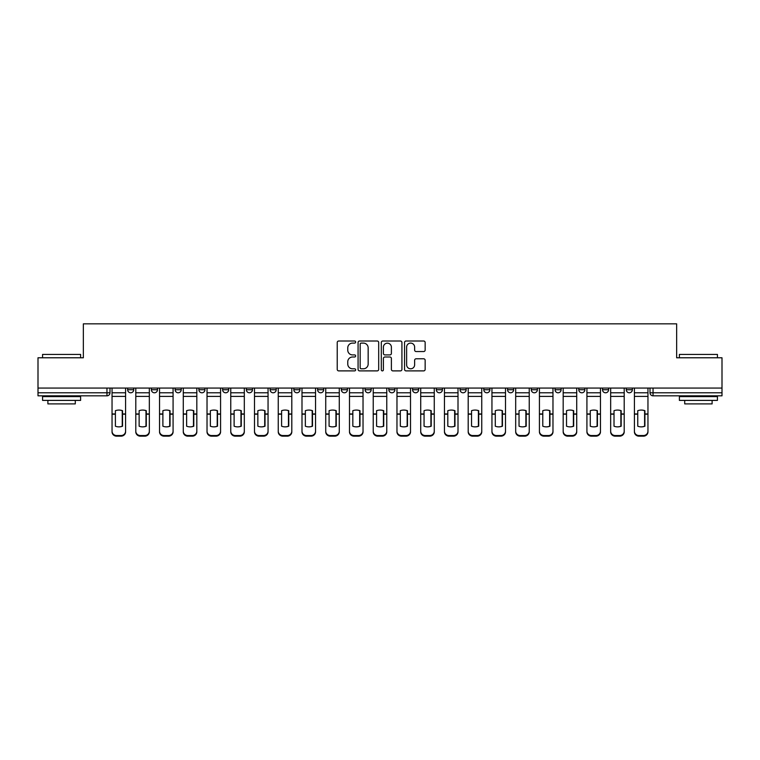 <?xml version="1.0" encoding="UTF-8"?>
<svg xmlns="http://www.w3.org/2000/svg" width="760" height="760" viewBox="0 0 760 760"><rect width="100%" height="100%" fill="white"/><g stroke="black" fill="none" stroke-linecap="round" stroke-linejoin="round"><path stroke-width="1.14" d="M355.651 342.057A1.045 1.045 0 0 0 354.606 341.012L338.732 341.012A1.492 1.492 0 0 0 337.231 342.503L337.231 369.398A1.492 1.492 0 0 0 338.732 370.889L354.606 370.889A1.045 1.045 0 0 0 355.651 369.844A1.045 1.045 0 0 0 354.606 368.799L352.545 368.799A4.779 4.779 0 0 1 347.766 364.021L347.766 361.779A4.779 4.779 0 0 1 352.545 357L354.606 357A1.045 1.045 0 0 0 355.651 355.955A1.045 1.045 0 0 0 354.606 354.91L352.545 354.91A4.779 4.779 0 0 1 347.766 350.123L347.766 347.88A4.779 4.779 0 0 1 352.545 343.102L354.606 343.102A1.045 1.045 0 0 0 355.651 342.057M626.269 389.737L626.269 388.065L626.269 389.737A3.04 3.04 0 0 0 629.308 392.787A3.04 3.04 0 0 1 626.269 389.737L632.348 389.737A3.04 3.04 0 0 1 629.308 392.787M365.085 388.065L365.085 389.737L371.174 389.737A3.04 3.04 0 0 1 368.125 392.787A3.04 3.04 0 0 1 365.085 389.737L365.085 388.065M341.344 388.065L341.344 389.737L347.424 389.737A3.04 3.04 0 0 1 344.385 392.787A3.04 3.04 0 0 1 341.344 389.737L341.344 388.065M222.623 389.737L222.623 388.065L222.623 389.737A3.04 3.04 0 0 0 225.663 392.787A3.04 3.04 0 0 1 222.623 389.737L228.712 389.737A3.04 3.04 0 0 1 225.663 392.787M175.132 388.065L175.132 389.737L181.222 389.737A3.04 3.04 0 0 1 178.182 392.787A3.04 3.04 0 0 1 175.132 389.737L175.132 388.065M151.392 389.737L151.392 388.065L151.392 389.737A3.04 3.04 0 0 0 154.432 392.787A3.04 3.04 0 0 1 151.392 389.737L157.482 389.737A3.04 3.04 0 0 1 154.432 392.787A3.04 3.04 0 0 0 157.482 389.737A3.04 3.04 0 0 1 154.432 392.787M127.651 389.737L127.651 388.065L127.651 389.737A3.04 3.04 0 0 0 130.691 392.787A3.04 3.04 0 0 1 127.651 389.737L133.732 389.737A3.04 3.04 0 0 1 130.691 392.787A3.04 3.04 0 0 0 133.732 389.737A3.04 3.04 0 0 1 130.691 392.787M423.662 351.548A1.492 1.492 0 0 0 425.153 350.047L425.153 342.503A1.492 1.492 0 0 0 423.662 341.012L406.03 341.012A1.492 1.492 0 0 0 404.538 342.503L404.538 369.398A1.492 1.492 0 0 0 406.03 370.889L423.662 370.889A1.492 1.492 0 0 0 425.153 369.398L425.153 360.287A1.492 1.492 0 0 0 423.662 358.786L416.119 358.786A1.492 1.492 0 0 0 414.627 360.287L414.627 364.8A3.999 3.999 0 0 1 410.628 368.799A3.999 3.999 0 0 1 406.628 364.8L406.628 347.101A3.999 3.999 0 0 1 410.628 343.102A3.999 3.999 0 0 1 414.627 347.101L414.627 350.047A1.492 1.492 0 0 0 416.119 351.548L423.662 351.548M38 388.065L38 357.779L83.353 357.779L83.353 323.836L676.647 323.836L676.647 357.779L722 357.779L722 388.065L38 388.065L38 392.787L109.991 392.787L109.991 388.065M378.689 342.503A1.492 1.492 0 0 0 377.197 341.012L359.565 341.012A1.492 1.492 0 0 0 358.074 342.503L358.074 369.398A1.492 1.492 0 0 0 359.565 370.889L377.197 370.889A1.492 1.492 0 0 0 378.689 369.398L378.689 342.503M382.802 341.012L400.434 341.012A1.492 1.492 0 0 1 401.926 342.503L401.926 369.398A1.492 1.492 0 0 1 400.434 370.889L392.882 370.889A1.492 1.492 0 0 1 391.39 369.398L391.39 358.492A1.492 1.492 0 0 0 389.899 357L384.892 357A1.492 1.492 0 0 0 383.401 358.492L383.401 369.844A1.045 1.045 0 0 1 382.356 370.889A1.045 1.045 0 0 1 381.311 369.844L381.311 342.503A1.492 1.492 0 0 1 382.802 341.012M650.009 388.065L650.009 392.787L722 392.787L722 395.827L653.049 395.827A3.04 3.04 0 0 1 650.009 392.787M722 388.065L722 392.787M106.951 388.065L106.951 395.827A3.04 3.04 0 0 0 109.991 392.787A3.04 3.04 0 0 1 106.951 395.827L38 395.827L38 392.787M632.348 388.065L632.348 389.737L632.348 388.065M608.608 388.065L608.608 389.737A3.04 3.04 0 0 1 605.568 392.787A3.04 3.04 0 0 1 602.519 389.737L608.608 389.737A3.04 3.04 0 0 1 605.568 392.787A3.04 3.04 0 0 0 608.608 389.737L608.608 388.065M602.519 388.065L602.519 389.737M584.867 388.065L584.867 389.737A3.04 3.04 0 0 1 581.818 392.787A3.04 3.04 0 0 1 578.778 389.737L584.867 389.737L584.867 388.065M578.778 388.065L578.778 389.737M561.117 388.065L561.117 389.737A3.04 3.04 0 0 1 558.077 392.787A3.04 3.04 0 0 1 555.038 389.737L561.117 389.737M555.038 388.065L555.038 389.737M537.377 388.065L537.377 389.737A3.04 3.04 0 0 1 534.337 392.787A3.04 3.04 0 0 1 531.288 389.737L537.377 389.737L537.377 388.065M531.288 388.065L531.288 389.737M513.636 388.065L513.636 389.737A3.04 3.04 0 0 1 510.587 392.787A3.04 3.04 0 0 1 507.547 389.737L513.636 389.737L513.636 388.065M507.547 388.065L507.547 389.737M489.886 388.065L489.886 389.737A3.04 3.04 0 0 1 486.846 392.787A3.04 3.04 0 0 1 483.806 389.737L489.886 389.737M483.806 388.065L483.806 389.737M466.146 388.065L466.146 389.737A3.04 3.04 0 0 1 463.106 392.787A3.04 3.04 0 0 1 460.056 389.737L466.146 389.737M460.056 388.065L460.056 389.737M442.405 388.065L442.405 389.737A3.04 3.04 0 0 1 439.356 392.787A3.04 3.04 0 0 1 436.316 389.737A3.04 3.04 0 0 0 439.356 392.787M436.316 388.065L436.316 389.737L442.405 389.737M418.655 388.065L418.655 389.737A3.04 3.04 0 0 1 415.615 392.787A3.04 3.04 0 0 1 412.575 389.737L418.655 389.737L418.655 388.065M412.575 388.065L412.575 389.737M394.915 388.065L394.915 389.737A3.04 3.04 0 0 1 391.875 392.787A3.04 3.04 0 0 1 388.825 389.737L394.915 389.737A3.04 3.04 0 0 1 391.875 392.787A3.04 3.04 0 0 0 394.915 389.737L394.915 388.065M388.825 388.065L388.825 389.737M371.174 388.065L371.174 389.737M347.424 388.065L347.424 389.737L347.424 388.065M323.684 388.065L323.684 389.737A3.04 3.04 0 0 1 320.644 392.787A3.04 3.04 0 0 1 317.594 389.737L323.684 389.737L323.684 388.065M317.594 388.065L317.594 389.737M299.944 388.065L299.944 389.737A3.04 3.04 0 0 1 296.894 392.787A3.04 3.04 0 0 1 293.854 389.737L299.944 389.737M293.854 388.065L293.854 389.737M276.194 388.065L276.194 389.737A3.04 3.04 0 0 1 273.153 392.787A3.04 3.04 0 0 1 270.113 389.737L276.194 389.737M270.113 388.065L270.113 389.737M252.453 388.065L252.453 389.737A3.04 3.04 0 0 1 249.413 392.787A3.04 3.04 0 0 1 246.363 389.737L252.453 389.737A3.04 3.04 0 0 1 249.413 392.787A3.04 3.04 0 0 0 252.453 389.737M246.363 388.065L246.363 389.737M228.712 388.065L228.712 389.737M204.962 388.065L204.962 389.737A3.04 3.04 0 0 1 201.923 392.787A3.04 3.04 0 0 1 198.882 389.737L204.962 389.737A3.04 3.04 0 0 1 201.923 392.787A3.04 3.04 0 0 0 204.962 389.737L204.962 388.065M198.882 388.065L198.882 389.737M181.222 388.065L181.222 389.737L181.222 388.065M157.482 388.065L157.482 389.737L157.482 388.065M133.732 388.065L133.732 389.737L133.732 388.065M361.209 343.102A1.045 1.045 0 0 0 360.164 344.147L360.164 367.755A1.045 1.045 0 0 0 361.209 368.799L363.375 368.799A4.779 4.779 0 0 0 368.163 364.021L368.163 347.88A4.779 4.779 0 0 0 363.375 343.102L361.209 343.102M391.39 347.177A3.999 3.999 0 0 0 387.391 343.178A3.999 3.999 0 0 0 383.401 347.177L383.401 353.409A1.492 1.492 0 0 0 384.892 354.91L389.899 354.91A1.492 1.492 0 0 0 391.39 353.409L391.39 347.177M122.246 426.322L122.246 410.58M118.816 410.067A9.433 8.303 180 0 1 122.246 410.685M112.043 414.817L112.043 431.205A4.569 4.332 0 0 0 116.612 435.537L121.03 435.537A4.569 4.332 0 0 0 125.59 431.205L125.59 431.832A4.569 4.332 180 0 1 121.03 436.164L121.03 435.537M118.816 426.873A9.433 8.949 180 0 0 122.246 426.208M122.55 414.19L122.55 410.685A9.433 8.303 180 0 0 118.968 410.067A9.433 8.303 180 0 0 115.396 410.685L115.396 426.208A9.433 8.949 180 0 0 122.55 426.208L122.55 414.19L125.59 414.19L125.59 431.205M125.59 388.065L125.59 414.19M112.043 388.065L112.043 431.205M116.612 435.537L116.612 436.164L121.03 436.164M116.612 436.164A4.569 4.332 180 0 1 112.043 431.832M145.986 426.322L145.986 410.58M142.566 410.067A9.433 8.303 180 0 1 145.986 410.685M135.793 414.817L135.793 431.205A4.569 4.332 0 0 0 140.353 435.537L144.77 435.537A4.569 4.332 0 0 0 149.34 431.205L149.34 431.832A4.569 4.332 180 0 1 144.77 436.164L144.77 435.537M142.566 426.873A9.433 8.949 180 0 0 145.986 426.208M169.727 426.322L169.727 410.58M166.307 410.067A9.433 8.303 180 0 1 169.727 410.685M159.534 414.817L159.534 431.205A4.569 4.332 0 0 0 164.103 435.537L168.511 435.537A4.569 4.332 0 0 0 173.081 431.205L173.081 431.832A4.569 4.332 180 0 1 168.511 436.164L168.511 435.537M166.307 426.873A9.433 8.949 180 0 0 169.727 426.208M193.477 426.322L193.477 410.58M190.048 410.067A9.433 8.303 180 0 1 193.477 410.685M183.274 414.817L183.274 431.205A4.569 4.332 0 0 0 187.843 435.537L192.261 435.537A4.569 4.332 0 0 0 196.821 431.205L196.821 431.832A4.569 4.332 180 0 1 192.261 436.164L192.261 435.537M190.048 426.873A9.433 8.949 180 0 0 193.477 426.208M146.291 414.19L146.291 410.685A9.433 8.303 180 0 0 142.718 410.067A9.433 8.303 180 0 0 139.137 410.685L139.137 426.208A9.433 8.949 180 0 0 146.291 426.208L146.291 414.19L149.34 414.19L149.34 431.205M149.34 388.065L149.34 414.19M135.793 388.065L135.793 431.205M140.353 435.537L140.353 436.164L144.77 436.164M140.353 436.164A4.569 4.332 180 0 1 135.793 431.832M170.041 414.19L170.041 410.685A9.433 8.303 180 0 0 166.459 410.067A9.433 8.303 180 0 0 162.887 410.685L162.887 426.208A9.433 8.949 180 0 0 170.041 426.208L170.041 414.19L173.081 414.19L173.081 431.205M173.081 388.065L173.081 414.19M159.534 388.065L159.534 431.205M164.103 435.537L164.103 436.164L168.511 436.164M164.103 436.164A4.569 4.332 180 0 1 159.534 431.832M193.781 414.19L193.781 410.685A9.433 8.303 180 0 0 190.2 410.067A9.433 8.303 180 0 0 186.627 410.685L186.627 426.208A9.433 8.949 180 0 0 193.781 426.208L193.781 414.19L196.821 414.19L196.821 431.205M196.821 388.065L196.821 414.19M183.274 388.065L183.274 431.205M187.843 435.537L187.843 436.164L192.261 436.164M187.843 436.164A4.569 4.332 180 0 1 183.274 431.832M42.569 354.426L80.617 354.426L42.569 354.426L42.569 357.779M80.617 400.397L42.569 400.397L42.569 396.587L80.617 396.587L80.617 400.397M75.287 400.397L75.287 403.892L47.889 403.892L47.889 400.397M679.383 354.426L717.431 354.426L679.383 354.426L679.383 357.779M717.431 400.397L679.383 400.397L679.383 396.587L717.431 396.587L717.431 400.397M712.111 400.397L712.111 403.892L684.712 403.892L684.712 400.397M217.218 426.322L217.218 410.58M213.798 410.067A9.433 8.303 180 0 1 217.218 410.685M207.024 414.817L207.024 431.205A4.569 4.332 0 0 0 211.584 435.537L216.001 435.537A4.569 4.332 0 0 0 220.571 431.205L220.571 431.832A4.569 4.332 180 0 1 216.001 436.164L216.001 435.537M213.798 426.873A9.433 8.949 180 0 0 217.218 426.208M240.958 426.322L240.958 410.58M237.538 410.067A9.433 8.303 180 0 1 240.958 410.685M230.764 414.817L230.764 431.205A4.569 4.332 0 0 0 235.334 435.537L239.742 435.537A4.569 4.332 0 0 0 244.311 431.205L244.311 431.832A4.569 4.332 180 0 1 239.742 436.164L239.742 435.537M237.538 426.873A9.433 8.949 180 0 0 240.958 426.208M217.521 414.19L217.521 410.685A9.433 8.303 180 0 0 213.95 410.067A9.433 8.303 180 0 0 210.368 410.685L210.368 426.208A9.433 8.949 180 0 0 217.521 426.208L217.521 414.19L220.571 414.19L220.571 431.205M220.571 388.065L220.571 414.19M207.024 388.065L207.024 431.205M211.584 435.537L211.584 436.164L216.001 436.164M211.584 436.164A4.569 4.332 180 0 1 207.024 431.832M241.271 414.19L241.271 410.685A9.433 8.303 180 0 0 237.69 410.067A9.433 8.303 180 0 0 234.118 410.685L234.118 426.208A9.433 8.949 180 0 0 241.271 426.208L241.271 414.19L244.311 414.19L244.311 431.205M244.311 388.065L244.311 414.19M230.764 388.065L230.764 431.205M235.334 435.537L235.334 436.164L239.742 436.164M235.334 436.164A4.569 4.332 180 0 1 230.764 431.832M264.708 426.322L264.708 410.58M261.278 410.067A9.433 8.303 180 0 1 264.708 410.685M254.505 414.817L254.505 431.205A4.569 4.332 0 0 0 259.074 435.537L263.492 435.537A4.569 4.332 0 0 0 268.052 431.205L268.052 431.832A4.569 4.332 180 0 1 263.492 436.164L263.492 435.537M261.278 426.873A9.433 8.949 180 0 0 264.708 426.208M288.448 426.322L288.448 410.58M285.028 410.067A9.433 8.303 180 0 1 288.448 410.685M278.255 414.817L278.255 431.205A4.569 4.332 0 0 0 282.815 435.537L287.233 435.537A4.569 4.332 0 0 0 291.802 431.205L291.802 431.832A4.569 4.332 180 0 1 287.233 436.164L287.233 435.537M285.028 426.873A9.433 8.949 180 0 0 288.448 426.208M312.189 426.322L312.189 410.58M308.769 410.067A9.433 8.303 180 0 1 312.189 410.685M301.995 414.817L301.995 431.205A4.569 4.332 0 0 0 306.565 435.537L310.973 435.537A4.569 4.332 0 0 0 315.542 431.205L315.542 431.832A4.569 4.332 180 0 1 310.973 436.164L310.973 435.537M308.769 426.873A9.433 8.949 180 0 0 312.189 426.208M335.939 426.322L335.939 410.58M332.51 410.067A9.433 8.303 180 0 1 335.939 410.685M325.736 414.817L325.736 431.205A4.569 4.332 0 0 0 330.305 435.537L334.723 435.537A4.569 4.332 0 0 0 339.283 431.205L339.283 431.832A4.569 4.332 180 0 1 334.723 436.164L334.723 435.537M332.51 426.873A9.433 8.949 180 0 0 335.939 426.208M359.68 426.322L359.68 410.58M356.26 410.067A9.433 8.303 180 0 1 359.68 410.685M349.486 414.817L349.486 431.205A4.569 4.332 0 0 0 354.046 435.537L358.463 435.537A4.569 4.332 0 0 0 363.033 431.205L363.033 431.832A4.569 4.332 180 0 1 358.463 436.164L358.463 435.537M356.26 426.873A9.433 8.949 180 0 0 359.68 426.208M383.42 426.322L383.42 410.58M380 410.067A9.433 8.303 180 0 1 383.42 410.685M373.226 414.817L373.226 431.205A4.569 4.332 0 0 0 377.796 435.537L382.204 435.537A4.569 4.332 0 0 0 386.773 431.205L386.773 431.832A4.569 4.332 180 0 1 382.204 436.164L382.204 435.537M380 426.873A9.433 8.949 180 0 0 383.42 426.208M407.17 426.322L407.17 410.58M403.74 410.067A9.433 8.303 180 0 1 407.17 410.685M396.967 414.817L396.967 431.205A4.569 4.332 0 0 0 401.536 435.537L405.954 435.537A4.569 4.332 0 0 0 410.514 431.205L410.514 431.832A4.569 4.332 180 0 1 405.954 436.164L405.954 435.537M403.74 426.873A9.433 8.949 180 0 0 407.17 426.208M430.91 426.322L430.91 410.58M427.49 410.067A9.433 8.303 180 0 1 430.91 410.685M420.717 414.817L420.717 431.205A4.569 4.332 0 0 0 425.277 435.537L429.695 435.537A4.569 4.332 0 0 0 434.264 431.205L434.264 431.832A4.569 4.332 180 0 1 429.695 436.164L429.695 435.537M427.49 426.873A9.433 8.949 180 0 0 430.91 426.208M265.012 414.19L265.012 410.685A9.433 8.303 180 0 0 261.43 410.067A9.433 8.303 180 0 0 257.858 410.685L257.858 426.208A9.433 8.949 180 0 0 265.012 426.208L265.012 414.19L268.052 414.19L268.052 431.205M268.052 388.065L268.052 414.19M254.505 388.065L254.505 431.205M259.074 435.537L259.074 436.164L263.492 436.164M259.074 436.164A4.569 4.332 180 0 1 254.505 431.832M288.752 414.19L288.752 410.685A9.433 8.303 180 0 0 285.18 410.067A9.433 8.303 180 0 0 281.599 410.685L281.599 426.208A9.433 8.949 180 0 0 288.752 426.208L288.752 414.19L291.802 414.19L291.802 431.205M291.802 388.065L291.802 414.19M278.255 388.065L278.255 431.205M282.815 435.537L282.815 436.164L287.233 436.164M282.815 436.164A4.569 4.332 180 0 1 278.255 431.832M312.502 414.19L312.502 410.685A9.433 8.303 180 0 0 308.921 410.067A9.433 8.303 180 0 0 305.349 410.685L305.349 426.208A9.433 8.949 180 0 0 312.502 426.208L312.502 414.19L315.542 414.19L315.542 431.205M315.542 388.065L315.542 414.19M301.995 388.065L301.995 431.205M306.565 435.537L306.565 436.164L310.973 436.164M306.565 436.164A4.569 4.332 180 0 1 301.995 431.832M336.243 414.19L336.243 410.685A9.433 8.303 180 0 0 332.661 410.067A9.433 8.303 180 0 0 329.089 410.685L329.089 426.208A9.433 8.949 180 0 0 336.243 426.208L336.243 414.19L339.283 414.19L339.283 431.205M339.283 388.065L339.283 414.19M325.736 388.065L325.736 431.205M330.305 435.537L330.305 436.164L334.723 436.164M330.305 436.164A4.569 4.332 180 0 1 325.736 431.832M359.983 414.19L359.983 410.685A9.433 8.303 180 0 0 356.411 410.067A9.433 8.303 180 0 0 352.83 410.685L352.83 426.208A9.433 8.949 180 0 0 359.983 426.208L359.983 414.19L363.033 414.19L363.033 431.205M363.033 388.065L363.033 414.19M349.486 388.065L349.486 431.205M354.046 435.537L354.046 436.164L358.463 436.164M354.046 436.164A4.569 4.332 180 0 1 349.486 431.832M383.733 414.19L383.733 410.685A9.433 8.303 180 0 0 380.152 410.067A9.433 8.303 180 0 0 376.58 410.685L376.58 426.208A9.433 8.949 180 0 0 383.733 426.208L383.733 414.19L386.773 414.19L386.773 431.205M386.773 388.065L386.773 414.19M373.226 388.065L373.226 431.205M377.796 435.537L377.796 436.164L382.204 436.164M377.796 436.164A4.569 4.332 180 0 1 373.226 431.832M407.474 414.19L407.474 410.685A9.433 8.303 180 0 0 403.892 410.067A9.433 8.303 180 0 0 400.32 410.685L400.32 426.208A9.433 8.949 180 0 0 407.474 426.208L407.474 414.19L410.514 414.19L410.514 431.205M410.514 388.065L410.514 414.19M396.967 388.065L396.967 431.205M401.536 435.537L401.536 436.164L405.954 436.164M401.536 436.164A4.569 4.332 180 0 1 396.967 431.832M431.214 414.19L431.214 410.685A9.433 8.303 180 0 0 427.642 410.067A9.433 8.303 180 0 0 424.061 410.685L424.061 426.208A9.433 8.949 180 0 0 431.214 426.208L431.214 414.19L434.264 414.19L434.264 431.205M434.264 388.065L434.264 414.19M420.717 388.065L420.717 431.205M425.277 435.537L425.277 436.164L429.695 436.164M425.277 436.164A4.569 4.332 180 0 1 420.717 431.832M454.651 426.322L454.651 410.58M451.231 410.067A9.433 8.303 180 0 1 454.651 410.685M444.457 414.817L444.457 431.205A4.569 4.332 0 0 0 449.027 435.537L453.435 435.537A4.569 4.332 0 0 0 458.005 431.205L458.005 431.832A4.569 4.332 180 0 1 453.435 436.164L453.435 435.537M451.231 426.873A9.433 8.949 180 0 0 454.651 426.208M478.401 426.322L478.401 410.58M474.971 410.067A9.433 8.303 180 0 1 478.401 410.685M468.198 414.817L468.198 431.205A4.569 4.332 0 0 0 472.767 435.537L477.185 435.537A4.569 4.332 0 0 0 481.745 431.205L481.745 431.832A4.569 4.332 180 0 1 477.185 436.164L477.185 435.537M474.971 426.873A9.433 8.949 180 0 0 478.401 426.208M502.142 426.322L502.142 410.58M498.721 410.067A9.433 8.303 180 0 1 502.142 410.685M491.948 414.817L491.948 431.205A4.569 4.332 0 0 0 496.508 435.537L500.925 435.537A4.569 4.332 0 0 0 505.495 431.205L505.495 431.832A4.569 4.332 180 0 1 500.925 436.164L500.925 435.537M498.721 426.873A9.433 8.949 180 0 0 502.142 426.208M525.882 426.322L525.882 410.58M522.462 410.067A9.433 8.303 180 0 1 525.882 410.685M515.688 414.817L515.688 431.205A4.569 4.332 0 0 0 520.258 435.537L524.666 435.537A4.569 4.332 0 0 0 529.236 431.205L529.236 431.832A4.569 4.332 180 0 1 524.666 436.164L524.666 435.537M522.462 426.873A9.433 8.949 180 0 0 525.882 426.208M549.632 426.322L549.632 410.58M546.202 410.067A9.433 8.303 180 0 1 549.632 410.685M539.429 414.817L539.429 431.205A4.569 4.332 0 0 0 543.998 435.537L548.416 435.537A4.569 4.332 0 0 0 552.976 431.205L552.976 431.832A4.569 4.332 180 0 1 548.416 436.164L548.416 435.537M546.202 426.873A9.433 8.949 180 0 0 549.632 426.208M573.372 426.322L573.372 410.58M569.952 410.067A9.433 8.303 180 0 1 573.372 410.685M563.179 414.817L563.179 431.205A4.569 4.332 0 0 0 567.739 435.537L572.156 435.537A4.569 4.332 0 0 0 576.726 431.205L576.726 431.832A4.569 4.332 180 0 1 572.156 436.164L572.156 435.537M569.952 426.873A9.433 8.949 180 0 0 573.372 426.208M454.964 414.19L454.964 410.685A9.433 8.303 180 0 0 451.383 410.067A9.433 8.303 180 0 0 447.811 410.685L447.811 426.208A9.433 8.949 180 0 0 454.964 426.208L454.964 414.19L458.005 414.19L458.005 431.205M458.005 388.065L458.005 414.19M444.457 388.065L444.457 431.205M449.027 435.537L449.027 436.164L453.435 436.164M449.027 436.164A4.569 4.332 180 0 1 444.457 431.832M478.705 414.19L478.705 410.685A9.433 8.303 180 0 0 475.123 410.067A9.433 8.303 180 0 0 471.551 410.685L471.551 426.208A9.433 8.949 180 0 0 478.705 426.208L478.705 414.19L481.745 414.19L481.745 431.205M481.745 388.065L481.745 414.19M468.198 388.065L468.198 431.205M472.767 435.537L472.767 436.164L477.185 436.164M472.767 436.164A4.569 4.332 180 0 1 468.198 431.832M502.445 414.19L502.445 410.685A9.433 8.303 180 0 0 498.873 410.067A9.433 8.303 180 0 0 495.292 410.685L495.292 426.208A9.433 8.949 180 0 0 502.445 426.208L502.445 414.19L505.495 414.19L505.495 431.205M505.495 388.065L505.495 414.19M491.948 388.065L491.948 431.205M496.508 435.537L496.508 436.164L500.925 436.164M496.508 436.164A4.569 4.332 180 0 1 491.948 431.832M526.195 414.19L526.195 410.685A9.433 8.303 180 0 0 522.614 410.067A9.433 8.303 180 0 0 519.042 410.685L519.042 426.208A9.433 8.949 180 0 0 526.195 426.208L526.195 414.19L529.236 414.19L529.236 431.205M529.236 388.065L529.236 414.19M515.688 388.065L515.688 431.205M520.258 435.537L520.258 436.164L524.666 436.164M520.258 436.164A4.569 4.332 180 0 1 515.688 431.832M549.936 414.19L549.936 410.685A9.433 8.303 180 0 0 546.355 410.067A9.433 8.303 180 0 0 542.783 410.685L542.783 426.208A9.433 8.949 180 0 0 549.936 426.208L549.936 414.19L552.976 414.19L552.976 431.205M552.976 388.065L552.976 414.19M539.429 388.065L539.429 431.205M543.998 435.537L543.998 436.164L548.416 436.164M543.998 436.164A4.569 4.332 180 0 1 539.429 431.832M573.677 414.19L573.677 410.685A9.433 8.303 180 0 0 570.105 410.067A9.433 8.303 180 0 0 566.523 410.685L566.523 426.208A9.433 8.949 180 0 0 573.677 426.208L573.677 414.19L576.726 414.19L576.726 431.205M576.726 388.065L576.726 414.19M563.179 388.065L563.179 431.205M567.739 435.537L567.739 436.164L572.156 436.164M567.739 436.164A4.569 4.332 180 0 1 563.179 431.832M597.113 426.322L597.113 410.58M593.693 410.067A9.433 8.303 180 0 1 597.113 410.685M586.919 414.817L586.919 431.205A4.569 4.332 0 0 0 591.489 435.537L595.897 435.537A4.569 4.332 0 0 0 600.466 431.205L600.466 431.832A4.569 4.332 180 0 1 595.897 436.164L595.897 435.537M593.693 426.873A9.433 8.949 180 0 0 597.113 426.208M597.427 414.19L597.427 410.685A9.433 8.303 180 0 0 593.845 410.067A9.433 8.303 180 0 0 590.273 410.685L590.273 426.208A9.433 8.949 180 0 0 597.427 426.208L597.427 414.19L600.466 414.19L600.466 431.205M600.466 388.065L600.466 414.19M586.919 388.065L586.919 431.205M591.489 435.537L591.489 436.164L595.897 436.164M591.489 436.164A4.569 4.332 180 0 1 586.919 431.832M620.863 426.322L620.863 410.58M617.433 410.067A9.433 8.303 180 0 1 620.863 410.685M610.66 414.817L610.66 431.205A4.569 4.332 0 0 0 615.23 435.537L619.647 435.537A4.569 4.332 0 0 0 624.207 431.205L624.207 431.832A4.569 4.332 180 0 1 619.647 436.164L619.647 435.537M617.433 426.873A9.433 8.949 180 0 0 620.863 426.208M621.167 414.19L621.167 410.685A9.433 8.303 180 0 0 617.586 410.067A9.433 8.303 180 0 0 614.014 410.685L614.014 426.208A9.433 8.949 180 0 0 621.167 426.208L621.167 414.19L624.207 414.19L624.207 431.205M624.207 388.065L624.207 414.19M610.66 388.065L610.66 431.205M615.23 435.537L615.23 436.164L619.647 436.164M615.23 436.164A4.569 4.332 180 0 1 610.66 431.832M644.603 426.322L644.603 410.58M641.183 410.067A9.433 8.303 180 0 1 644.603 410.685M634.41 414.817L634.41 431.205A4.569 4.332 0 0 0 638.97 435.537L643.387 435.537A4.569 4.332 0 0 0 647.957 431.205L647.957 431.832A4.569 4.332 180 0 1 643.387 436.164L643.387 435.537M641.183 426.873A9.433 8.949 180 0 0 644.603 426.208M644.908 414.19L644.908 410.685A9.433 8.303 180 0 0 641.336 410.067A9.433 8.303 180 0 0 637.754 410.685L637.754 426.208A9.433 8.949 180 0 0 644.908 426.208L644.908 414.19L647.957 414.19L647.957 431.205M647.957 388.065L647.957 414.19M634.41 388.065L634.41 431.205M638.97 435.537L638.97 436.164L643.387 436.164M638.97 436.164A4.569 4.332 180 0 1 634.41 431.832M653.049 388.065L653.049 395.827M122.55 413.953L125.59 413.953M112.043 413.953L115.396 413.953M112.043 396.397L125.59 396.397M112.043 414.19L115.396 414.19M112.043 392.787L125.59 392.787M146.291 413.953L149.34 413.953M135.793 413.953L139.137 413.953M135.793 396.397L149.34 396.397M135.793 414.19L139.137 414.19M135.793 392.787L149.34 392.787M170.041 413.953L173.081 413.953M159.534 413.953L162.887 413.953M159.534 396.397L173.081 396.397M159.534 414.19L162.887 414.19M159.534 392.787L173.081 392.787M193.781 413.953L196.821 413.953M183.274 413.953L186.627 413.953M183.274 396.397L196.821 396.397M183.274 414.19L186.627 414.19M183.274 392.787L196.821 392.787M217.521 413.953L220.571 413.953M207.024 413.953L210.368 413.953M207.024 396.397L220.571 396.397M207.024 414.19L210.368 414.19M207.024 392.787L220.571 392.787M241.271 413.953L244.311 413.953M230.764 413.953L234.118 413.953M230.764 396.397L244.311 396.397M230.764 414.19L234.118 414.19M230.764 392.787L244.311 392.787M265.012 413.953L268.052 413.953M254.505 413.953L257.858 413.953M254.505 396.397L268.052 396.397M254.505 414.19L257.858 414.19M254.505 392.787L268.052 392.787M288.752 413.953L291.802 413.953M278.255 413.953L281.599 413.953M278.255 396.397L291.802 396.397M278.255 414.19L281.599 414.19M278.255 392.787L291.802 392.787M312.502 413.953L315.542 413.953M301.995 413.953L305.349 413.953M301.995 396.397L315.542 396.397M301.995 414.19L305.349 414.19M301.995 392.787L315.542 392.787M336.243 413.953L339.283 413.953M325.736 413.953L329.089 413.953M325.736 396.397L339.283 396.397M325.736 414.19L329.089 414.19M325.736 392.787L339.283 392.787M359.983 413.953L363.033 413.953M349.486 413.953L352.83 413.953M349.486 396.397L363.033 396.397M349.486 414.19L352.83 414.19M349.486 392.787L363.033 392.787M383.733 413.953L386.773 413.953M373.226 413.953L376.58 413.953M373.226 396.397L386.773 396.397M373.226 414.19L376.58 414.19M373.226 392.787L386.773 392.787M407.474 413.953L410.514 413.953M396.967 413.953L400.32 413.953M396.967 396.397L410.514 396.397M396.967 414.19L400.32 414.19M396.967 392.787L410.514 392.787M431.214 413.953L434.264 413.953M420.717 413.953L424.061 413.953M420.717 396.397L434.264 396.397M420.717 414.19L424.061 414.19M420.717 392.787L434.264 392.787M454.964 413.953L458.005 413.953M444.457 413.953L447.811 413.953M444.457 396.397L458.005 396.397M444.457 414.19L447.811 414.19M444.457 392.787L458.005 392.787M478.705 413.953L481.745 413.953M468.198 413.953L471.551 413.953M468.198 396.397L481.745 396.397M468.198 414.19L471.551 414.19M468.198 392.787L481.745 392.787M502.445 413.953L505.495 413.953M491.948 413.953L495.292 413.953M491.948 396.397L505.495 396.397M491.948 414.19L495.292 414.19M491.948 392.787L505.495 392.787M526.195 413.953L529.236 413.953M515.688 413.953L519.042 413.953M515.688 396.397L529.236 396.397M515.688 414.19L519.042 414.19M515.688 392.787L529.236 392.787M549.936 413.953L552.976 413.953M539.429 413.953L542.783 413.953M539.429 396.397L552.976 396.397M539.429 414.19L542.783 414.19M539.429 392.787L552.976 392.787M573.677 413.953L576.726 413.953M563.179 413.953L566.523 413.953M563.179 396.397L576.726 396.397M563.179 414.19L566.523 414.19M563.179 392.787L576.726 392.787M597.427 413.953L600.466 413.953M586.919 413.953L590.273 413.953M586.919 396.397L600.466 396.397M586.919 414.19L590.273 414.19M586.919 392.787L600.466 392.787M621.167 413.953L624.207 413.953M610.66 413.953L614.014 413.953M610.66 396.397L624.207 396.397M610.66 414.19L614.014 414.19M610.66 392.787L624.207 392.787M644.908 413.953L647.957 413.953M634.41 413.953L637.754 413.953M634.41 396.397L647.957 396.397M634.41 414.19L637.754 414.19M634.41 392.787L647.957 392.787M80.617 357.779L80.617 354.426M71.944 396.587L71.944 395.827M51.243 396.587L51.243 395.827M717.431 357.779L717.431 354.426M708.757 396.587L708.757 395.827M688.056 396.587L688.056 395.827"/></g></svg>
